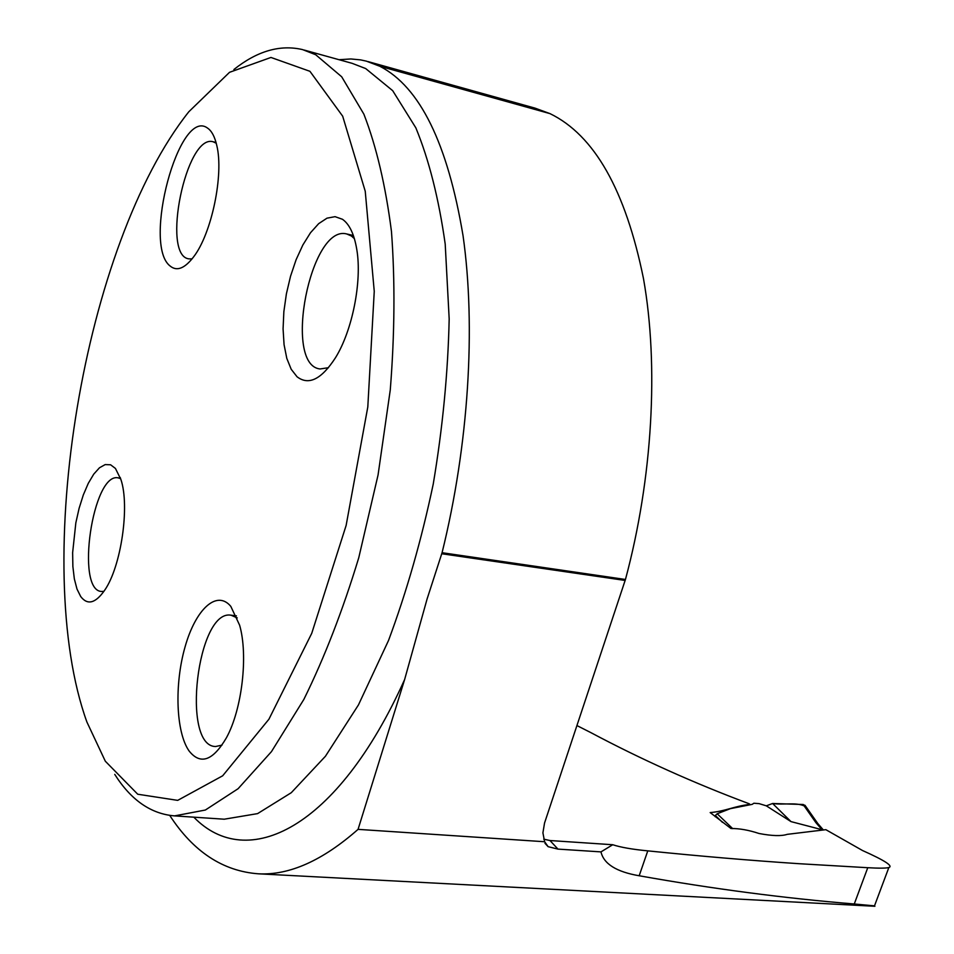 <?xml version="1.0" encoding="UTF-8"?>
<svg xmlns="http://www.w3.org/2000/svg" width="954" height="954" viewBox="0 0 954 954"><rect width="100%" height="100%" fill="white"/><g stroke="black" fill="none" stroke-linecap="round" stroke-linejoin="round"><path stroke-width="1.43" d="M874.496 905.859L854.271 903.987C784.343 898.251 712.65 888.854 639.18 875.76C616.499 871.884 603.763 863.93 600.972 851.886L557.971 849.108L548.121 846.675L544.627 841.738L358.06 829.36L404.627 679.522L427.106 598.921L442.072 552.712C468.772 444.743 475.998 326.995 463.048 235.71C447.617 143.398 419.891 86.921 379.859 66.279L366.372 61.139L360.6 59.887L350.881 58.957L339.052 59.708M169.74 815.42C193.328 851.719 222.902 871.181 258.462 873.816C289.384 875.426 322.583 860.603 358.06 829.36M543.744 839.162L549.993 840.534L612.742 844.731L600.972 851.886M874.365 906.217L888.842 867.544C893.421 866.077 884.668 860.413 862.571 850.551L825.83 829.67L787.241 834.345C781.409 836.253 772.013 835.966 759.062 833.498C748.711 830.075 739.35 828.418 730.979 828.525L710.181 812.581C725.362 811.305 734.568 806.023 749.88 804.437L749.319 803.817C694.154 783.198 641.255 759.432 590.609 732.493L576.931 725.565M888.842 867.544C886.075 868.283 879.051 868.343 867.758 867.711L799.273 863.716C751.084 860.532 700.594 856.239 647.778 850.861C632.299 849.37 620.613 847.319 612.742 844.731M544.627 841.738L542.909 832.854L544.543 823.028L625.454 579.472C652.655 478.276 658.952 365.561 643.473 278.568C625.502 190.132 594.342 135.158 549.993 113.621L535.075 108.148L368.065 61.605M233.897 69.511C257.21 50.979 280.106 44.349 302.585 49.608L315.702 54.736L341.699 76.785L363.879 114.158C376.401 146.451 385.595 185.589 391.474 231.583C395.123 280.822 394.729 333.614 390.269 389.947L378.058 474.985L358.752 557.78C342.748 610.477 324.443 657.7 303.837 699.449L271.461 751.633L238.106 788.708L205.36 810.029L174.57 815.885C150.97 813.965 131.032 800.132 114.754 774.398M105.322 761.22L86.886 721.987C30.206 564.78 83.857 243.699 188.844 111.725L229.532 72.313L270.96 57.455L309.931 71.311L342.677 116.185L365.239 191.229L374.254 291.328L367.803 406.988L346.123 525.475L311.731 633.349L268.921 719.221L222.676 775.793L177.694 800.37L137.734 794.229L105.322 761.22M297.04 376.758C308.655 385.714 321.474 379.37 335.474 357.738C352.336 330.668 362.126 281.525 356.856 249.9C354.339 234.457 349.546 224.25 342.462 219.277L335.057 216.665L326.995 218.168L318.672 223.653L310.491 232.752L302.859 244.987L296.098 259.726L290.529 276.266L286.391 293.844L283.863 311.636L283.076 328.844L284.065 344.656L286.796 358.358L291.185 369.246L297.04 376.758M170.277 266.142C142.086 245.452 179.125 106.395 207.674 128.182C211.764 131.008 214.793 136.756 216.773 145.425C223.987 174.415 211.681 233.492 193.722 256.721C184.802 268.432 176.991 271.568 170.277 266.142M189.095 750.977C175.906 732.302 174.296 684.364 185.052 646.931C195.618 609.272 216.749 589.465 230.808 606.374L239.621 625.204C248.35 655.35 242.066 709.502 226.384 737.836C212.897 760.839 200.459 765.215 189.095 750.977M80.708 596.536C87.518 605.456 95.507 603.357 104.666 590.24C121.134 566.664 129.982 506.097 120.908 479.504L115.434 468.438L110.592 464.789L105.178 464.586L99.466 467.782L93.73 474.162L88.269 483.368L83.32 494.935L79.11 508.303L75.843 522.828L72.635 552.64L72.874 566.533L74.34 578.875L76.988 589.047L80.708 596.536M222.02 745.11L215.556 746.529C180.938 746.183 197.383 608.95 231.035 615.199L237.248 617.906M103.926 591.337L101.541 591.468C75.247 590.669 92.741 472.015 118.201 477.859L120.633 478.646M192.088 258.868L188.892 258.868C161.035 255.755 186.161 133.393 213.124 141.764L216.236 143.231M328.486 367.695L320.043 368.971C282.73 365 310.491 223.808 346.767 233.968L351.382 235.996L354.399 238.655M722.464 822.348L715.345 815.503L715.238 816.731M715.345 815.503L717.169 813.762L732.72 828.656M766.3 805.832L790.997 821.609L772.597 803.495L766.3 805.832L759.086 803.626L753.863 803.232L752.193 804.365L730.454 808.634L717.169 813.762M823.219 830.016L822.002 829.706L815.861 822.598L803.173 804.496L772.597 803.495C783.389 805.2 797.902 801.801 805.546 806.679M790.997 821.609L822.002 829.706M803.173 804.496L805.319 805.76M817.995 823.767L815.861 822.598M224.25 819.2L257.592 813.619L291.28 792.702L325.433 756.26L358.442 704.934L388.54 640.444C406.654 591.766 421.549 539.654 433.235 484.083C442.68 427.809 447.986 372.752 449.179 318.91L445.208 244.105C438.804 198.659 429.026 159.914 415.861 127.872L392.69 90.678L365.68 68.557L352.098 63.322L304.183 50.049M120.264 477.56L120.204 478.157M442.072 552.712L625.454 579.472M379.859 66.279L549.993 113.621M625.156 580.449L441.762 553.749M549.993 840.534L557.971 849.108M404.627 679.522C337.179 829.551 247.038 872.111 193.817 817.173M867.758 867.711L854.271 903.987M647.778 850.861L639.18 875.76M258.462 873.816L874.913 906.276M224.357 819.212L174.57 815.885M236.413 615.855L231.035 615.199M120.49 478.204L118.201 477.859M216.033 142.48L213.124 141.764M353.362 235.483L346.767 233.968M544.972 843.288L548.109 846.675M804.961 805.248L817.685 823.385M817.542 823.242L823.385 829.992"/></g></svg>
